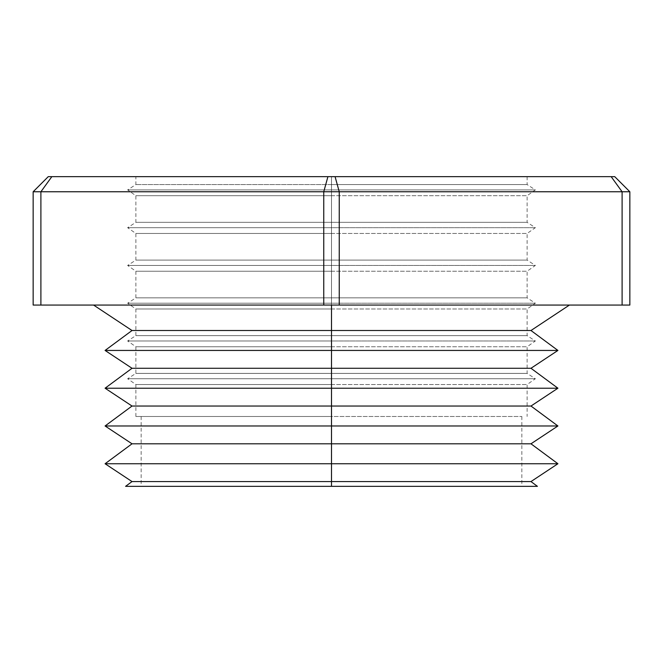 <?xml version="1.0" encoding="UTF-8"?>
<svg xmlns="http://www.w3.org/2000/svg" width="663" height="663" viewBox="0 0 663 663"><rect width="100%" height="100%" fill="white"/><g stroke="black" fill="none" stroke-linecap="round" stroke-linejoin="round"><path stroke-width="0.5" stroke-dasharray="3.31 2.49" d="M125.58 486.344L331.5 486.344L331.5 384.523L527.118 384.523L135.882 384.523L331.5 384.523L331.5 378.747L331.5 384.523L135.882 384.523L331.5 384.523L331.5 416.48L331.5 384.523L331.5 416.48L135.882 416.48L331.5 416.48L141.161 416.48L331.5 416.48L331.5 486.344L331.5 481.57L530.98 481.57L331.5 481.57L331.5 463.744L557.923 463.744L331.5 463.744L331.5 425.978L557.923 425.978L331.5 425.978L331.5 388.211L557.923 388.211L331.5 388.211L331.5 350.445L557.923 350.445L331.5 350.445L331.5 305.063L569.426 305.063M331.5 378.747L127.627 378.747L331.5 378.747L331.5 373.393L135.882 373.393L331.5 373.393L331.5 378.747L127.627 378.747L331.5 378.747L331.5 346.757L135.882 346.757L331.5 346.757L331.5 340.981L331.5 346.757L135.882 346.757L331.5 346.757L331.5 373.393L135.882 373.393L331.5 373.393L331.5 346.757L331.5 373.393L527.118 373.393L331.5 373.393L331.5 378.747L535.372 378.747L331.5 378.747L331.5 384.523L331.5 378.747L535.372 378.747L331.5 378.747M331.5 340.981L127.627 340.981L331.5 340.981L331.5 335.627L135.882 335.627L331.5 335.627L331.5 340.981L127.627 340.981L331.5 340.981L331.5 308.991L135.882 308.991L331.5 308.991L331.5 303.215L331.5 308.991L135.882 308.991L331.5 308.991L331.5 335.627L135.882 335.627L331.5 335.627L331.5 308.991L331.5 335.627L527.118 335.627L331.5 335.627L331.5 340.981L535.372 340.981L331.5 340.981L331.5 346.757L527.118 346.757L331.5 346.757L331.5 340.981L535.372 340.981L331.5 340.981M331.5 303.215L127.627 303.215L331.5 303.215L331.5 297.861L135.882 297.861L331.5 297.861L331.5 303.215L127.627 303.215L331.5 303.215L331.5 271.233L135.882 271.233L331.5 271.233L331.5 265.449L331.5 271.233L135.882 271.233L331.5 271.233L331.5 297.861L135.882 297.861L331.5 297.861L331.5 271.233L331.5 297.861L527.118 297.861L331.5 297.861L331.5 303.215L535.372 303.215L331.5 303.215L331.5 308.991L527.118 308.991L331.5 308.991L331.5 303.215L535.372 303.215L331.5 303.215M331.5 265.449L127.627 265.449L331.5 265.449L331.5 260.095L135.882 260.095L331.5 260.095L331.5 265.449L127.627 265.449L331.5 265.449L331.5 233.467L135.882 233.467L331.5 233.467L331.5 227.682L331.5 233.467L135.882 233.467L331.5 233.467L331.5 260.095L135.882 260.095L331.5 260.095L331.5 233.467L331.5 260.095L527.118 260.095L331.5 260.095L331.5 265.449L535.372 265.449L331.5 265.449L331.5 271.233L527.118 271.233L331.5 271.233L331.5 265.449L535.372 265.449L331.5 265.449M331.5 227.682L127.627 227.682L331.5 227.682L331.5 222.329L135.882 222.329L331.5 222.329L331.5 227.682L127.627 227.682L331.5 227.682L331.5 195.701L135.882 195.701L331.5 195.701L331.5 189.916L331.5 195.701L135.882 195.701L331.5 195.701L331.5 222.329L135.882 222.329L331.5 222.329L331.5 195.701L331.5 222.329L527.118 222.329L331.5 222.329L331.5 227.682L535.372 227.682L331.5 227.682L331.5 233.467L527.118 233.467L331.5 233.467L331.5 227.682L535.372 227.682L331.5 227.682M331.5 189.916L127.627 189.916L331.5 189.916L331.5 184.563L135.882 184.563L331.5 184.563L331.5 189.916L127.627 189.916L331.5 189.916L331.5 176.656L331.5 191.764L323.751 191.764L327.92 176.656L331.5 176.656L135.882 176.656L331.5 176.656L331.5 184.563L135.882 184.563L331.5 184.563L331.5 176.656L331.5 184.563L527.118 184.563L331.5 184.563L331.5 189.916L535.372 189.916L331.5 189.916L331.5 195.701L527.118 195.701L331.5 195.701L331.5 189.916L535.372 189.916L331.5 189.916M530.98 443.804L331.5 443.804L530.98 443.804M530.98 406.038L331.5 406.038L530.98 406.038M530.98 368.28L331.5 368.28L530.98 368.28M530.98 330.514L331.5 330.514L530.98 330.514M323.751 305.063L323.751 191.764L331.5 191.764L331.5 305.063L622.101 305.063L622.101 191.764L629.85 191.764L629.85 305.063L629.85 191.764L622.101 191.764L622.101 305.063L93.574 305.063L564.851 305.063L331.5 305.063L331.5 191.764L339.249 191.764L339.249 305.063L339.249 191.764L622.101 191.764L611.162 176.656L48.258 176.656L51.838 176.656L40.899 191.764L40.899 305.063L323.751 305.063L40.899 305.063L40.899 191.764L323.751 191.764L323.751 305.063M93.574 305.063L331.5 305.063L331.5 330.514L132.02 330.514L331.5 330.514L331.5 368.28L132.02 368.28L331.5 368.28L331.5 406.038L132.02 406.038L331.5 406.038L331.5 443.804L132.02 443.804L331.5 443.804L331.5 486.344L331.5 416.48L521.839 416.48L331.5 416.48L331.5 486.344L294.364 486.344L537.42 486.344M368.636 486.344L521.839 486.344L368.636 486.344M294.364 486.344L141.161 486.344L294.364 486.344M331.5 463.744L105.077 463.744L331.5 463.744M331.5 425.978L105.077 425.978L331.5 425.978M331.5 388.211L105.077 388.211L331.5 388.211M331.5 350.445L105.077 350.445L331.5 350.445M33.15 191.764L323.751 191.764L327.92 176.656L51.838 176.656L40.899 191.764L33.15 191.764L33.15 305.063L33.15 191.764L48.258 176.656L33.15 191.764M614.742 176.656L611.162 176.656L614.742 176.656L629.85 191.764L614.742 176.656M331.5 176.656L135.882 176.656L335.08 176.656L339.249 191.764L622.101 191.764L611.162 176.656L335.08 176.656L339.249 191.764L331.5 191.764L331.5 176.656M331.5 416.48L135.882 416.48L331.5 416.48M331.5 481.57L132.02 481.57L331.5 481.57M331.5 184.563L527.118 184.563L331.5 184.563M331.5 195.701L527.118 195.701L331.5 195.701M331.5 222.329L527.118 222.329L331.5 222.329M331.5 233.467L527.118 233.467L331.5 233.467M331.5 260.095L527.118 260.095L331.5 260.095M331.5 271.233L527.118 271.233L331.5 271.233M331.5 297.861L527.118 297.861L331.5 297.861M331.5 308.991L527.118 308.991L331.5 308.991M331.5 335.627L527.118 335.627L331.5 335.627M331.5 346.757L527.118 346.757L331.5 346.757M331.5 373.393L527.118 373.393L331.5 373.393M331.5 384.523L527.118 384.523L331.5 384.523M135.882 416.48L135.882 384.523L127.627 378.747L135.882 373.393L135.882 346.757L127.627 340.981L135.882 335.627L135.882 308.991L127.627 303.215L135.882 297.861L135.882 271.233L127.627 265.449L135.882 260.095L135.882 233.467L127.627 227.682L135.882 222.329L135.882 195.701L127.627 189.916L135.882 184.563L135.882 176.656M141.161 416.48L141.161 486.344M527.118 176.656L527.118 184.563L535.372 189.916L527.118 195.701L527.118 222.329L535.372 227.682L527.118 233.467L527.118 260.095L535.372 265.449L527.118 271.233L527.118 297.861L535.372 303.215L527.118 308.991L527.118 335.627L535.372 340.981L527.118 346.757L527.118 373.393L535.372 378.747L527.118 384.523L527.118 416.48M521.839 416.48L521.839 486.344"/><path stroke-width="0.99" d="M331.5 486.344L537.42 486.344L125.58 486.344L521.839 486.344L125.58 486.344L132.02 481.57L331.5 481.57L331.5 486.344L331.5 481.57L530.98 481.57L331.5 481.57L331.5 463.744L331.5 481.57L132.02 481.57L105.077 463.744L557.923 463.744L331.5 463.744L331.5 443.804L530.98 443.804L331.5 443.804L331.5 463.744L105.077 463.744L132.02 443.804L331.5 443.804L132.02 443.804L105.077 425.978L331.5 425.978L331.5 443.804L331.5 425.978L557.923 425.978L331.5 425.978L331.5 406.038L530.98 406.038L331.5 406.038L331.5 425.978L105.077 425.978L132.02 406.038L331.5 406.038L132.02 406.038L105.077 388.211L331.5 388.211L331.5 406.038L331.5 388.211L557.923 388.211L331.5 388.211L331.5 368.28L530.98 368.28L331.5 368.28L331.5 388.211L105.077 388.211L132.02 368.28L331.5 368.28L132.02 368.28L105.077 350.445L331.5 350.445L331.5 368.28L331.5 350.445L557.923 350.445L331.5 350.445L331.5 330.514L530.98 330.514L331.5 330.514L331.5 350.445L105.077 350.445L132.02 330.514L331.5 330.514L132.02 330.514L93.574 305.063L331.5 305.063L331.5 330.514L331.5 305.063L569.426 305.063L530.98 330.514L557.923 350.445L530.98 368.28L557.923 388.211L530.98 406.038L557.923 425.978L530.98 443.804L557.923 463.744L530.98 481.57L537.42 486.344L331.5 486.344M622.101 305.063L33.15 305.063L40.899 305.063L33.15 305.063L40.899 305.063L40.899 191.764L33.15 191.764L33.15 305.063L33.15 191.764L40.899 191.764L40.899 305.063L339.249 305.063L339.249 191.764L323.751 191.764L323.751 305.063L323.751 191.764L40.899 191.764L51.838 176.656L614.742 176.656L611.162 176.656L622.101 191.764L622.101 305.063L629.85 305.063L629.85 191.764L339.249 191.764L339.249 305.063L622.101 305.063L622.101 191.764L629.85 191.764L629.85 305.063L622.101 305.063M48.258 176.656L327.92 176.656L323.751 191.764L339.249 191.764L335.08 176.656L611.162 176.656L622.101 191.764L339.249 191.764L335.08 176.656L327.92 176.656L323.751 191.764L40.899 191.764L51.838 176.656L48.258 176.656L33.15 191.764L48.258 176.656M629.85 191.764L614.742 176.656L629.85 191.764"/></g></svg>
